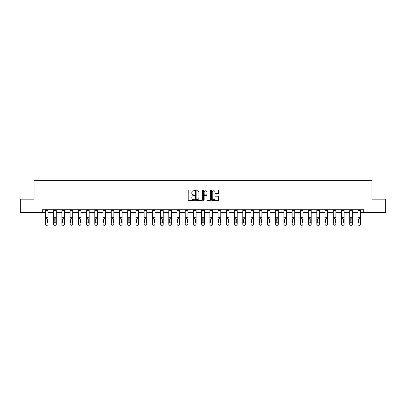 <?xml version="1.0" encoding="UTF-8"?>
<svg xmlns="http://www.w3.org/2000/svg" width="406" height="406" viewBox="0 0 406 406"><rect width="100%" height="100%" fill="white"/><g stroke="black" fill="none" stroke-linecap="round" stroke-linejoin="round"><path stroke-width="0.61" d="M194.565 190.409A0.36 0.36 0 0 0 194.205 190.044L188.709 190.044A0.518 0.518 0 0 0 188.191 190.561L188.191 199.879A0.518 0.518 0 0 0 188.709 200.391L194.205 200.391A0.36 0.36 0 0 0 194.565 200.031A0.36 0.36 0 0 0 194.205 199.671L193.495 199.671A1.654 1.654 0 0 1 191.835 198.011L191.835 197.24A1.654 1.654 0 0 1 193.495 195.58L194.205 195.58A0.36 0.36 0 0 0 194.565 195.22A0.36 0.36 0 0 0 194.205 194.86L193.495 194.86A1.654 1.654 0 0 1 191.835 193.2L191.835 192.424A1.654 1.654 0 0 1 193.495 190.769L194.205 190.769A0.36 0.36 0 0 0 194.565 190.409M218.123 193.692A0.518 0.518 0 0 0 218.636 193.175L218.636 190.561A0.518 0.518 0 0 0 218.123 190.044L212.018 190.044A0.518 0.518 0 0 0 211.501 190.561L211.501 199.879A0.518 0.518 0 0 0 212.018 200.391L218.123 200.391A0.518 0.518 0 0 0 218.636 199.879L218.636 196.722A0.518 0.518 0 0 0 218.123 196.205L215.51 196.205A0.518 0.518 0 0 0 214.992 196.722L214.992 198.285A1.385 1.385 0 0 1 213.607 199.671A1.385 1.385 0 0 1 212.221 198.285L212.221 192.155A1.385 1.385 0 0 1 213.607 190.769A1.385 1.385 0 0 1 214.992 192.155L214.992 193.175A0.518 0.518 0 0 0 215.51 193.692L218.123 193.692M42.305 212.353L20.3 212.353L20.3 199.173L34.084 199.173L34.084 180.726L371.916 180.726L371.916 199.173L385.7 199.173L385.7 212.353L363.695 212.353L363.695 209.714L42.305 209.714L42.305 212.353L45.442 212.353M202.548 190.561A0.518 0.518 0 0 0 202.031 190.044L195.925 190.044A0.518 0.518 0 0 0 195.408 190.561L195.408 199.879A0.518 0.518 0 0 0 195.925 200.391L202.031 200.391A0.518 0.518 0 0 0 202.548 199.879L202.548 190.561M203.969 190.044L210.075 190.044A0.518 0.518 0 0 1 210.592 190.561L210.592 199.879A0.518 0.518 0 0 1 210.075 200.391L207.461 200.391A0.518 0.518 0 0 1 206.943 199.879L206.943 196.098A0.518 0.518 0 0 0 206.426 195.58L204.695 195.58A0.518 0.518 0 0 0 204.177 196.098L204.177 200.031A0.36 0.36 0 0 1 203.817 200.391A0.36 0.36 0 0 1 203.452 200.031L203.452 190.561A0.518 0.518 0 0 1 203.969 190.044M48.081 212.353L53.668 212.353M56.302 212.353L61.89 212.353M64.524 212.353L70.111 212.353M72.75 212.353L78.338 212.353M80.972 212.353L86.559 212.353M89.193 212.353L94.781 212.353M97.42 212.353L103.007 212.353M105.641 212.353L111.229 212.353M113.863 212.353L119.45 212.353M122.089 212.353L127.677 212.353M130.311 212.353L135.898 212.353M138.532 212.353L144.12 212.353M146.754 212.353L152.341 212.353M154.98 212.353L160.568 212.353M163.202 212.353L168.789 212.353M171.423 212.353L177.011 212.353M179.65 212.353L185.237 212.353M187.871 212.353L193.459 212.353M196.093 212.353L201.68 212.353M204.32 212.353L209.907 212.353M212.541 212.353L218.129 212.353M220.762 212.353L226.35 212.353M228.989 212.353L234.577 212.353M237.211 212.353L242.798 212.353M245.432 212.353L251.02 212.353M253.659 212.353L259.246 212.353M261.88 212.353L267.468 212.353M270.102 212.353L275.689 212.353M278.323 212.353L283.911 212.353M286.55 212.353L292.137 212.353M294.771 212.353L300.359 212.353M302.993 212.353L308.58 212.353M311.219 212.353L316.807 212.353M319.441 212.353L325.028 212.353M327.662 212.353L333.25 212.353M335.889 212.353L341.476 212.353M344.11 212.353L349.698 212.353M352.332 212.353L357.919 212.353M360.558 212.353L363.695 212.353M196.494 190.769A0.36 0.36 0 0 0 196.134 191.135L196.134 199.305A0.36 0.36 0 0 0 196.494 199.671L197.245 199.671A1.654 1.654 0 0 0 198.899 198.011L198.899 192.424A1.654 1.654 0 0 0 197.245 190.769L196.494 190.769M206.943 192.18A1.385 1.385 0 0 0 205.563 190.795A1.385 1.385 0 0 0 204.177 192.18L204.177 194.342A0.518 0.518 0 0 0 204.695 194.86L206.426 194.86A0.518 0.518 0 0 0 206.943 194.342L206.943 192.18M45.442 219.184L45.442 224.066A1.056 1.045 -0 0 0 46.497 225.112L47.025 225.112A1.056 1.045 -0 0 0 48.081 224.066L48.081 224.229A1.056 1.045 180 0 1 47.025 225.274L47.025 225.112M47.603 222.183L47.603 219.407L47.603 222.183A0.842 0.837 180 0 1 46.761 223.021A0.842 0.837 180 0 0 47.603 222.183M45.919 222.346L45.919 222.183A0.842 0.837 180 0 0 46.761 223.021M45.919 222.183L46.01 219.017L46.761 218.56L47.512 219.017L46.761 218.56L45.919 219.341M45.442 224.066L45.442 209.724L48.081 209.724L48.081 224.066M46.497 225.112L47.025 225.274M46.497 225.274A1.056 1.045 180 0 1 45.442 224.229M48.081 219.017L47.512 219.017L47.603 219.407M53.668 219.184L53.668 224.066A1.056 1.045 -0 0 0 54.719 225.112L55.246 225.112A1.056 1.045 -0 0 0 56.302 224.066L56.302 224.229A1.056 1.045 180 0 1 55.246 225.274L55.246 225.112M55.83 222.183L55.83 219.407L55.83 222.183A0.842 0.837 180 0 1 54.983 223.021A0.842 0.837 180 0 0 55.83 222.183M54.14 222.346L54.14 222.183A0.842 0.837 180 0 0 54.983 223.021M54.14 222.183L54.237 219.017L54.983 218.56L55.734 219.017L54.983 218.56L54.14 219.341M61.89 219.184L61.89 224.066A1.056 1.045 -0 0 0 62.945 225.112L63.473 225.112A1.056 1.045 -0 0 0 64.524 224.066L64.524 224.229A1.056 1.045 180 0 1 63.473 225.274L63.473 225.112M64.052 222.183L64.052 219.407L64.052 222.183A0.842 0.837 180 0 1 63.209 223.021A0.842 0.837 180 0 0 64.052 222.183M62.367 222.346L62.367 222.183A0.842 0.837 180 0 0 63.209 223.021M62.367 222.183L62.458 219.017L63.209 218.56L63.955 219.017L63.209 218.56L62.367 219.341M53.668 224.066L53.668 209.724L56.302 209.724L56.302 224.066M54.719 225.112L55.246 225.274M54.719 225.274A1.056 1.045 180 0 1 53.668 224.229M56.302 219.017L55.734 219.017L55.83 219.407M61.89 224.066L61.89 209.724L64.524 209.724L64.524 224.066M62.945 225.112L63.473 225.274M62.945 225.274A1.056 1.045 180 0 1 61.89 224.229M64.524 219.017L63.955 219.017L64.052 219.407M70.111 219.184L70.111 224.066A1.056 1.045 -0 0 0 71.167 225.112L71.695 225.112A1.056 1.045 -0 0 0 72.75 224.066L72.75 224.229A1.056 1.045 180 0 1 71.695 225.274L71.695 225.112M72.273 222.183L72.273 219.407L72.273 222.183A0.842 0.837 180 0 1 71.431 223.021A0.842 0.837 180 0 0 72.273 222.183M70.588 222.346L70.588 222.183A0.842 0.837 180 0 0 71.431 223.021M70.588 222.183L70.68 219.017L71.431 218.56L72.182 219.017L71.431 218.56L70.588 219.341M70.111 224.066L70.111 209.724L72.75 209.724L72.75 224.066M71.167 225.112L71.695 225.274M71.167 225.274A1.056 1.045 180 0 1 70.111 224.229M72.75 219.017L72.182 219.017L72.273 219.407M78.338 219.184L78.338 224.066A1.056 1.045 -0 0 0 79.388 225.112L79.916 225.112A1.056 1.045 -0 0 0 80.972 224.066L80.972 224.229A1.056 1.045 180 0 1 79.916 225.274L79.916 225.112M80.5 222.183L80.5 219.407L80.5 222.183A0.842 0.837 180 0 1 79.652 223.021A0.842 0.837 180 0 0 80.5 222.183M78.81 222.346L78.81 222.183A0.842 0.837 180 0 0 79.652 223.021M78.81 222.183L78.906 219.017L79.652 218.56L80.403 219.017L79.652 218.56L78.81 219.341M78.338 224.066L78.338 209.724L80.972 209.724L80.972 224.066M79.388 225.112L79.916 225.274M79.388 225.274A1.056 1.045 180 0 1 78.338 224.229M80.972 219.017L80.403 219.017L80.5 219.407M86.559 219.184L86.559 224.066A1.056 1.045 -0 0 0 87.615 225.112L88.143 225.112A1.056 1.045 -0 0 0 89.193 224.066L89.193 224.229A1.056 1.045 180 0 1 88.143 225.274L88.143 225.112M88.721 222.183L88.721 219.407L88.721 222.183A0.842 0.837 180 0 1 87.879 223.021A0.842 0.837 180 0 0 88.721 222.183M87.031 222.346L87.031 222.183A0.842 0.837 180 0 0 87.879 223.021M87.031 222.183L87.128 219.017L87.879 218.56L88.625 219.017L87.879 218.56L87.031 219.341M86.559 224.066L86.559 209.724L89.193 209.724L89.193 224.066M87.615 225.112L88.143 225.274M87.615 225.274A1.056 1.045 180 0 1 86.559 224.229M89.193 219.017L88.625 219.017L88.721 219.407M94.781 219.184L94.781 224.066A1.056 1.045 -0 0 0 95.836 225.112L96.364 225.112A1.056 1.045 -0 0 0 97.42 224.066L97.42 224.229A1.056 1.045 180 0 1 96.364 225.274L96.364 225.112M96.943 222.183L96.943 219.407L96.943 222.183A0.842 0.837 180 0 1 96.1 223.021A0.842 0.837 180 0 0 96.943 222.183M95.258 222.346L95.258 222.183A0.842 0.837 180 0 0 96.1 223.021M95.258 222.183L95.349 219.017L96.1 218.56L96.851 219.017L96.1 218.56L95.258 219.341M94.781 224.066L94.781 209.724L97.42 209.724L97.42 224.066M95.836 225.112L96.364 225.274M95.836 225.274A1.056 1.045 180 0 1 94.781 224.229M97.42 219.017L96.851 219.017L96.943 219.407M103.007 219.184L103.007 224.066A1.056 1.045 -0 0 0 104.058 225.112L104.586 225.112A1.056 1.045 -0 0 0 105.641 224.066L105.641 224.229A1.056 1.045 180 0 1 104.586 225.274L104.586 225.112M105.164 222.183L105.164 219.407L105.164 222.183A0.842 0.837 180 0 1 104.322 223.021A0.842 0.837 180 0 0 105.164 222.183M103.479 222.346L103.479 222.183A0.842 0.837 180 0 0 104.322 223.021M103.479 222.183L103.571 219.017L104.322 218.56L105.073 219.017L104.322 218.56L103.479 219.341M103.007 224.066L103.007 209.724L105.641 209.724L105.641 224.066M104.058 225.112L104.586 225.274M104.058 225.274A1.056 1.045 180 0 1 103.007 224.229M105.641 219.017L105.073 219.017L105.164 219.407M111.229 219.184L111.229 224.066A1.056 1.045 -0 0 0 112.284 225.112L112.812 225.112A1.056 1.045 -0 0 0 113.863 224.066L113.863 224.229A1.056 1.045 180 0 1 112.812 225.274L112.812 225.112M113.391 222.183L113.391 219.407L113.391 222.183A0.842 0.837 180 0 1 112.548 223.021A0.842 0.837 180 0 0 113.391 222.183M111.701 222.346L111.701 222.183A0.842 0.837 180 0 0 112.548 223.021M111.701 222.183L111.797 219.017L112.548 218.56L113.294 219.017L112.548 218.56L111.701 219.341M111.229 224.066L111.229 209.724L113.863 209.724L113.863 224.066M112.284 225.112L112.812 225.274M112.284 225.274A1.056 1.045 180 0 1 111.229 224.229M113.863 219.017L113.294 219.017L113.391 219.407M119.45 219.184L119.45 224.066A1.056 1.045 -0 0 0 120.506 225.112L121.034 225.112A1.056 1.045 -0 0 0 122.089 224.066L122.089 224.229A1.056 1.045 180 0 1 121.034 225.274L121.034 225.112M121.612 222.183L121.612 219.407L121.612 222.183A0.842 0.837 180 0 1 120.77 223.021A0.842 0.837 180 0 0 121.612 222.183M119.927 222.346L119.927 222.183A0.842 0.837 180 0 0 120.77 223.021M119.927 222.183L120.019 219.017L120.77 218.56L121.521 219.017L120.77 218.56L119.927 219.341M119.45 224.066L119.45 209.724L122.089 209.724L122.089 224.066M120.506 225.112L121.034 225.274M120.506 225.274A1.056 1.045 180 0 1 119.45 224.229M122.089 219.017L121.521 219.017L121.612 219.407M127.677 219.184L127.677 224.066A1.056 1.045 -0 0 0 128.727 225.112L129.255 225.112A1.056 1.045 -0 0 0 130.311 224.066L130.311 224.229A1.056 1.045 180 0 1 129.255 225.274L129.255 225.112M129.834 222.183L129.834 219.407L129.834 222.183A0.842 0.837 180 0 1 128.991 223.021A0.842 0.837 180 0 0 129.834 222.183M128.149 222.346L128.149 222.183A0.842 0.837 180 0 0 128.991 223.021M128.149 222.183L128.24 219.017L128.991 218.56L129.742 219.017L128.991 218.56L128.149 219.341M127.677 224.066L127.677 209.724L130.311 209.724L130.311 224.066M128.727 225.112L129.255 225.274M128.727 225.274A1.056 1.045 180 0 1 127.677 224.229M130.311 219.017L129.742 219.017L129.834 219.407M135.898 219.184L135.898 224.066A1.056 1.045 -0 0 0 136.954 225.112L137.477 225.112A1.056 1.045 -0 0 0 138.532 224.066L138.532 224.229A1.056 1.045 180 0 1 137.477 225.274L137.477 225.112M138.06 222.183L138.06 219.407L138.06 222.183A0.842 0.837 180 0 1 137.218 223.021A0.842 0.837 180 0 0 138.06 222.183M136.37 222.346L136.37 222.183A0.842 0.837 180 0 0 137.218 223.021M136.37 222.183L136.467 219.017L137.218 218.56L137.964 219.017L137.218 218.56L136.37 219.341M135.898 224.066L135.898 209.724L138.532 209.724L138.532 224.066M136.954 225.112L137.477 225.274M136.954 225.274A1.056 1.045 180 0 1 135.898 224.229M138.532 219.017L137.964 219.017L138.06 219.407M144.12 219.184L144.12 224.066A1.056 1.045 -0 0 0 145.175 225.112L145.703 225.112A1.056 1.045 -0 0 0 146.754 224.066L146.754 224.229A1.056 1.045 180 0 1 145.703 225.274L145.703 225.112M146.282 222.183L146.282 219.407L146.282 222.183A0.842 0.837 180 0 1 145.439 223.021A0.842 0.837 180 0 0 146.282 222.183M144.597 222.346L144.597 222.183A0.842 0.837 180 0 0 145.439 223.021M144.597 222.183L144.688 219.017L145.439 218.56L146.19 219.017L145.439 218.56L144.597 219.341M144.12 224.066L144.12 209.724L146.754 209.724L146.754 224.066M145.175 225.112L145.703 225.274M145.175 225.274A1.056 1.045 180 0 1 144.12 224.229M146.754 219.017L146.19 219.017L146.282 219.407M152.341 219.184L152.341 224.066A1.056 1.045 -0 0 0 153.397 225.112L153.925 225.112A1.056 1.045 -0 0 0 154.98 224.066L154.98 224.229A1.056 1.045 180 0 1 153.925 225.274L153.925 225.112M154.503 222.183L154.503 219.407L154.503 222.183A0.842 0.837 180 0 1 153.661 223.021A0.842 0.837 180 0 0 154.503 222.183M152.818 222.346L152.818 222.183A0.842 0.837 180 0 0 153.661 223.021M152.818 222.183L152.91 219.017L153.661 218.56L154.412 219.017L153.661 218.56L152.818 219.341M152.341 224.066L152.341 209.724L154.98 209.724L154.98 224.066M153.397 225.112L153.925 225.274M153.397 225.274A1.056 1.045 180 0 1 152.341 224.229M154.98 219.017L154.412 219.017L154.503 219.407M160.568 219.184L160.568 224.066A1.056 1.045 -0 0 0 161.624 225.112L162.146 225.112A1.056 1.045 -0 0 0 163.202 224.066L163.202 224.229A1.056 1.045 180 0 1 162.146 225.274L162.146 225.112M162.73 222.183L162.73 219.407L162.73 222.183A0.842 0.837 180 0 1 161.882 223.021A0.842 0.837 180 0 0 162.73 222.183M161.04 222.346L161.04 222.183A0.842 0.837 180 0 0 161.882 223.021M161.04 222.183L161.136 219.017L161.882 218.56L162.633 219.017L161.882 218.56L161.04 219.341M160.568 224.066L160.568 209.724L163.202 209.724L163.202 224.066M161.624 225.112L162.146 225.274M161.624 225.274A1.056 1.045 180 0 1 160.568 224.229M163.202 219.017L162.633 219.017L162.73 219.407M168.789 219.184L168.789 224.066A1.056 1.045 -0 0 0 169.845 225.112L170.373 225.112A1.056 1.045 -0 0 0 171.423 224.066L171.423 224.229A1.056 1.045 180 0 1 170.373 225.274L170.373 225.112M170.951 222.183L170.951 219.407L170.951 222.183A0.842 0.837 180 0 1 170.109 223.021A0.842 0.837 180 0 0 170.951 222.183M169.266 222.346L169.266 222.183A0.842 0.837 180 0 0 170.109 223.021M169.266 222.183L169.358 219.017L170.109 218.56L170.86 219.017L170.109 218.56L169.266 219.341M168.789 224.066L168.789 209.724L171.423 209.724L171.423 224.229M169.845 225.112L170.373 225.274M169.845 225.274A1.056 1.045 180 0 1 168.789 224.229M171.423 219.017L170.86 219.017L170.951 219.407M177.011 219.184L177.011 224.066A1.056 1.045 -0 0 0 178.067 225.112L178.594 225.112A1.056 1.045 -0 0 0 179.65 224.066L179.65 224.229A1.056 1.045 180 0 1 178.594 225.274L178.594 225.112M179.173 222.183L179.173 219.407L179.173 222.183A0.842 0.837 180 0 1 178.33 223.021A0.842 0.837 180 0 0 179.173 222.183M177.488 222.346L177.488 222.183A0.842 0.837 180 0 0 178.33 223.021M177.488 222.183L177.579 219.017L178.33 218.56L179.082 219.017L178.33 218.56L177.488 219.341M177.011 224.066L177.011 209.724L179.65 209.724L179.65 224.066M178.067 225.112L178.594 225.274M178.067 225.274A1.056 1.045 180 0 1 177.011 224.229M179.65 219.017L179.082 219.017L179.173 219.407M185.237 219.184L185.237 224.066A1.056 1.045 -0 0 0 186.288 225.112L186.816 225.112A1.056 1.045 -0 0 0 187.871 224.066L187.871 224.229A1.056 1.045 180 0 1 186.816 225.274L186.816 225.112M187.399 222.183L187.399 219.407L187.399 222.183A0.842 0.837 180 0 1 186.552 223.021A0.842 0.837 180 0 0 187.399 222.183M185.709 222.346L185.709 222.183A0.842 0.837 180 0 0 186.552 223.021M185.709 222.183L185.806 219.017L186.552 218.56L187.303 219.017L186.552 218.56L185.709 219.341M185.237 224.066L185.237 209.724L187.871 209.724L187.871 224.066M186.288 225.112L186.816 225.274M186.288 225.274A1.056 1.045 180 0 1 185.237 224.229M187.871 219.017L187.303 219.017L187.399 219.407M193.459 219.184L193.459 224.066A1.056 1.045 -0 0 0 194.515 225.112L195.042 225.112A1.056 1.045 -0 0 0 196.093 224.066L196.093 224.229A1.056 1.045 180 0 1 195.042 225.274L195.042 225.112M195.621 222.183L195.621 219.407L195.621 222.183A0.842 0.837 180 0 1 194.778 223.021A0.842 0.837 180 0 0 195.621 222.183M193.936 222.346L193.936 222.183A0.842 0.837 180 0 0 194.778 223.021M193.936 222.183L194.027 219.017L194.778 218.56L195.525 219.017L194.778 218.56L193.936 219.341M193.459 224.066L193.459 209.724L196.093 209.724L196.093 224.066M194.515 225.112L195.042 225.274M194.515 225.274A1.056 1.045 180 0 1 193.459 224.229M196.093 219.017L195.525 219.017L195.621 219.407M201.68 219.184L201.68 224.066A1.056 1.045 -0 0 0 202.736 225.112L203.264 225.112A1.056 1.045 -0 0 0 204.32 224.066L204.32 224.229A1.056 1.045 180 0 1 203.264 225.274L203.264 225.112M203.842 222.183L203.842 219.407L203.842 222.183A0.842 0.837 180 0 1 203 223.021A0.842 0.837 180 0 0 203.842 222.183M202.158 222.346L202.158 222.183A0.842 0.837 180 0 0 203 223.021M202.158 222.183L202.249 219.017L203 218.56L203.751 219.017L203 218.56L202.158 219.341M201.68 224.066L201.68 209.724L204.32 209.724L204.32 224.066M202.736 225.112L203.264 225.274M202.736 225.274A1.056 1.045 180 0 1 201.68 224.229M204.32 219.017L203.751 219.017L203.842 219.407M209.907 219.184L209.907 224.066A1.056 1.045 -0 0 0 210.958 225.112L211.485 225.112A1.056 1.045 -0 0 0 212.541 224.066L212.541 224.229A1.056 1.045 180 0 1 211.485 225.274L211.485 225.112M212.064 222.183L212.064 219.407L212.064 222.183A0.842 0.837 180 0 1 211.221 223.021A0.842 0.837 180 0 0 212.064 222.183M210.379 222.346L210.379 222.183A0.842 0.837 180 0 0 211.221 223.021M210.379 222.183L210.475 219.017L211.221 218.56L211.973 219.017L211.221 218.56L210.379 219.341M209.907 224.066L209.907 209.724L212.541 209.724L212.541 224.229M210.958 225.112L211.485 225.274M210.958 225.274A1.056 1.045 180 0 1 209.907 224.229M212.541 219.017L211.973 219.017L212.064 219.407M218.129 219.184L218.129 224.066A1.056 1.045 -0 0 0 219.184 225.112L219.712 225.112A1.056 1.045 -0 0 0 220.762 224.066L220.762 224.229A1.056 1.045 180 0 1 219.712 225.274L219.712 225.112M220.291 222.183L220.291 219.407L220.291 222.183A0.842 0.837 180 0 1 219.448 223.021A0.842 0.837 180 0 0 220.291 222.183M218.601 222.346L218.601 222.183A0.842 0.837 180 0 0 219.448 223.021M218.601 222.183L218.697 219.017L219.448 218.56L220.194 219.017L219.448 218.56L218.601 219.341M218.129 224.066L218.129 209.724L220.762 209.724L220.762 224.066M219.184 225.112L219.712 225.274M219.184 225.274A1.056 1.045 180 0 1 218.129 224.229M220.762 219.017L220.194 219.017L220.291 219.407M226.35 219.184L226.35 224.066A1.056 1.045 -0 0 0 227.406 225.112L227.933 225.112A1.056 1.045 -0 0 0 228.989 224.066L228.989 224.229A1.056 1.045 180 0 1 227.933 225.274L227.933 225.112M228.512 222.183L228.512 219.407L228.512 222.183A0.842 0.837 180 0 1 227.67 223.021A0.842 0.837 180 0 0 228.512 222.183M226.827 222.346L226.827 222.183A0.842 0.837 180 0 0 227.67 223.021M226.827 222.183L226.918 219.017L227.67 218.56L228.421 219.017L227.67 218.56L226.827 219.341M226.35 224.066L226.35 209.724L228.989 209.724L228.989 224.066M227.406 225.112L227.933 225.274M227.406 225.274A1.056 1.045 180 0 1 226.35 224.229M228.989 219.017L228.421 219.017L228.512 219.407M234.577 219.184L234.577 224.066A1.056 1.045 -0 0 0 235.627 225.112L236.155 225.112A1.056 1.045 -0 0 0 237.211 224.066L237.211 224.229A1.056 1.045 180 0 1 236.155 225.274L236.155 225.112M236.734 222.183L236.734 219.407L236.734 222.183A0.842 0.837 180 0 1 235.891 223.021A0.842 0.837 180 0 0 236.734 222.183M235.049 222.346L235.049 222.183A0.842 0.837 180 0 0 235.891 223.021M235.049 222.183L235.14 219.017L235.891 218.56L236.642 219.017L235.891 218.56L235.049 219.341M234.577 224.066L234.577 209.724L237.211 209.724L237.211 224.229M235.627 225.112L236.155 225.274M235.627 225.274A1.056 1.045 180 0 1 234.577 224.229M237.211 219.017L236.642 219.017L236.734 219.407M242.798 219.184L242.798 224.066A1.056 1.045 -0 0 0 243.854 225.112L244.376 225.112A1.056 1.045 -0 0 0 245.432 224.066L245.432 224.229A1.056 1.045 180 0 1 244.376 225.274L244.376 225.112M244.96 222.183L244.96 219.407L244.96 222.183A0.842 0.837 180 0 1 244.118 223.021A0.842 0.837 180 0 0 244.96 222.183M243.27 222.346L243.27 222.183A0.842 0.837 180 0 0 244.118 223.021M243.27 222.183L243.367 219.017L244.118 218.56L244.864 219.017L244.118 218.56L243.27 219.341M242.798 224.066L242.798 209.724L245.432 209.724L245.432 224.066M243.854 225.112L244.376 225.274M243.854 225.274A1.056 1.045 180 0 1 242.798 224.229M245.432 219.017L244.864 219.017L244.96 219.407M251.02 219.184L251.02 224.066A1.056 1.045 -0 0 0 252.075 225.112L252.603 225.112A1.056 1.045 -0 0 0 253.659 224.066L253.659 224.229A1.056 1.045 180 0 1 252.603 225.274L252.603 225.112M253.182 222.183L253.182 219.407L253.182 222.183A0.842 0.837 180 0 1 252.339 223.021A0.842 0.837 180 0 0 253.182 222.183M251.497 222.346L251.497 222.183A0.842 0.837 180 0 0 252.339 223.021M251.497 222.183L251.588 219.017L252.339 218.56L253.09 219.017L252.339 218.56L251.497 219.341M251.02 224.066L251.02 209.724L253.659 209.724L253.659 224.229M252.075 225.112L252.603 225.274M252.075 225.274A1.056 1.045 180 0 1 251.02 224.229M253.659 219.017L253.09 219.017L253.182 219.407M259.246 219.184L259.246 224.066A1.056 1.045 -0 0 0 260.297 225.112L260.825 225.112A1.056 1.045 -0 0 0 261.88 224.066L261.88 224.229A1.056 1.045 180 0 1 260.825 225.274L260.825 225.112M261.403 222.183L261.403 219.407L261.403 222.183A0.842 0.837 180 0 1 260.561 223.021A0.842 0.837 180 0 0 261.403 222.183M259.718 222.346L259.718 222.183A0.842 0.837 180 0 0 260.561 223.021M259.718 222.183L259.81 219.017L260.561 218.56L261.312 219.017L260.561 218.56L259.718 219.341M259.246 224.066L259.246 209.724L261.88 209.724L261.88 224.229M260.297 225.112L260.825 225.274M260.297 225.274A1.056 1.045 180 0 1 259.246 224.229M261.88 219.017L261.312 219.017L261.403 219.407M267.468 219.184L267.468 224.066A1.056 1.045 -0 0 0 268.523 225.112L269.046 225.112A1.056 1.045 -0 0 0 270.102 224.066L270.102 224.229A1.056 1.045 180 0 1 269.046 225.274L269.046 225.112M269.63 222.183L269.63 219.407L269.63 222.183A0.842 0.837 180 0 1 268.782 223.021A0.842 0.837 180 0 0 269.63 222.183M267.94 222.346L267.94 222.183A0.842 0.837 180 0 0 268.782 223.021M267.94 222.183L268.036 219.017L268.782 218.56L269.533 219.017L268.782 218.56L267.94 219.341M267.468 224.066L267.468 209.724L270.102 209.724L270.102 224.066M268.523 225.112L269.046 225.274M268.523 225.274A1.056 1.045 180 0 1 267.468 224.229M270.102 219.017L269.533 219.017L269.63 219.407M275.689 219.184L275.689 224.066A1.056 1.045 -0 0 0 276.745 225.112L277.273 225.112A1.056 1.045 -0 0 0 278.323 224.066L278.323 224.229A1.056 1.045 180 0 1 277.273 225.274L277.273 225.112M277.851 222.183L277.851 219.407L277.851 222.183A0.842 0.837 180 0 1 277.009 223.021A0.842 0.837 180 0 0 277.851 222.183M276.166 222.346L276.166 222.183A0.842 0.837 180 0 0 277.009 223.021M276.166 222.183L276.258 219.017L277.009 218.56L277.76 219.017L277.009 218.56L276.166 219.341M275.689 224.066L275.689 209.724L278.323 209.724L278.323 224.066M276.745 225.112L277.273 225.274M276.745 225.274A1.056 1.045 180 0 1 275.689 224.229M278.323 219.017L277.76 219.017L277.851 219.407M283.911 219.184L283.911 224.066A1.056 1.045 -0 0 0 284.966 225.112L285.494 225.112A1.056 1.045 -0 0 0 286.55 224.066L286.55 224.229A1.056 1.045 180 0 1 285.494 225.274L285.494 225.112M286.073 222.183L286.073 219.407L286.073 222.183A0.842 0.837 180 0 1 285.23 223.021A0.842 0.837 180 0 0 286.073 222.183M284.388 222.346L284.388 222.183A0.842 0.837 180 0 0 285.23 223.021M284.388 222.183L284.479 219.017L285.23 218.56L285.981 219.017L285.23 218.56L284.388 219.341M283.911 224.066L283.911 209.724L286.55 209.724L286.55 224.229M284.966 225.112L285.494 225.274M284.966 225.274A1.056 1.045 180 0 1 283.911 224.229M286.55 219.017L285.981 219.017L286.073 219.407M292.137 219.184L292.137 224.066A1.056 1.045 -0 0 0 293.188 225.112L293.716 225.112A1.056 1.045 -0 0 0 294.771 224.066L294.771 224.229A1.056 1.045 180 0 1 293.716 225.274L293.716 225.112M294.299 222.183L294.299 219.407L294.299 222.183A0.842 0.837 180 0 1 293.452 223.021A0.842 0.837 180 0 0 294.299 222.183M292.609 222.346L292.609 222.183A0.842 0.837 180 0 0 293.452 223.021M292.609 222.183L292.706 219.017L293.452 218.56L294.203 219.017L293.452 218.56L292.609 219.341M292.137 224.066L292.137 209.724L294.771 209.724L294.771 224.066M293.188 225.112L293.716 225.274M293.188 225.274A1.056 1.045 180 0 1 292.137 224.229M294.771 219.017L294.203 219.017L294.299 219.407M300.359 219.184L300.359 224.066A1.056 1.045 -0 0 0 301.414 225.112L301.942 225.112A1.056 1.045 -0 0 0 302.993 224.066L302.993 224.229A1.056 1.045 180 0 1 301.942 225.274L301.942 225.112M302.521 222.183L302.521 219.407L302.521 222.183A0.842 0.837 180 0 1 301.678 223.021A0.842 0.837 180 0 0 302.521 222.183M300.836 222.346L300.836 222.183A0.842 0.837 180 0 0 301.678 223.021M300.836 222.183L300.927 219.017L301.678 218.56L302.429 219.017L301.678 218.56L300.836 219.341M300.359 224.066L300.359 209.724L302.993 209.724L302.993 224.066M301.414 225.112L301.942 225.274M301.414 225.274A1.056 1.045 180 0 1 300.359 224.229M302.993 219.017L302.429 219.017L302.521 219.407M308.58 219.184L308.58 224.066A1.056 1.045 -0 0 0 309.636 225.112L310.164 225.112A1.056 1.045 -0 0 0 311.219 224.066L311.219 224.229A1.056 1.045 180 0 1 310.164 225.274L310.164 225.112M310.742 222.183L310.742 219.407L310.742 222.183A0.842 0.837 180 0 1 309.9 223.021A0.842 0.837 180 0 0 310.742 222.183M309.057 222.346L309.057 222.183A0.842 0.837 180 0 0 309.9 223.021M309.057 222.183L309.149 219.017L309.9 218.56L310.651 219.017L309.9 218.56L309.057 219.341M308.58 224.066L308.58 209.724L311.219 209.724L311.219 224.229M309.636 225.112L310.164 225.274M309.636 225.274A1.056 1.045 180 0 1 308.58 224.229M311.219 219.017L310.651 219.017L310.742 219.407M316.807 219.184L316.807 224.066A1.056 1.045 -0 0 0 317.857 225.112L318.385 225.112A1.056 1.045 -0 0 0 319.441 224.066L319.441 224.229A1.056 1.045 180 0 1 318.385 225.274L318.385 225.112M318.969 222.183L318.969 219.407L318.969 222.183A0.842 0.837 180 0 1 318.121 223.021A0.842 0.837 180 0 0 318.969 222.183M317.279 222.346L317.279 222.183A0.842 0.837 180 0 0 318.121 223.021M317.279 222.183L317.375 219.017L318.121 218.56L318.872 219.017L318.121 218.56L317.279 219.341M316.807 224.066L316.807 209.724L319.441 209.724L319.441 224.229M317.857 225.112L318.385 225.274M317.857 225.274A1.056 1.045 180 0 1 316.807 224.229M319.441 219.017L318.872 219.017L318.969 219.407M325.028 219.184L325.028 224.066A1.056 1.045 -0 0 0 326.084 225.112L326.612 225.112A1.056 1.045 -0 0 0 327.662 224.066L327.662 224.229A1.056 1.045 180 0 1 326.612 225.274L326.612 225.112M327.19 222.183L327.19 219.407L327.19 222.183A0.842 0.837 180 0 1 326.348 223.021A0.842 0.837 180 0 0 327.19 222.183M325.5 222.346L325.5 222.183A0.842 0.837 180 0 0 326.348 223.021M325.5 222.183L325.597 219.017L326.348 218.56L327.094 219.017L326.348 218.56L325.5 219.341M325.028 224.066L325.028 209.724L327.662 209.724L327.662 224.229M326.084 225.112L326.612 225.274M326.084 225.274A1.056 1.045 180 0 1 325.028 224.229M327.662 219.017L327.094 219.017L327.19 219.407M333.25 219.184L333.25 224.066A1.056 1.045 -0 0 0 334.305 225.112L334.833 225.112A1.056 1.045 -0 0 0 335.889 224.066L335.889 224.229A1.056 1.045 180 0 1 334.833 225.274L334.833 225.112M335.412 222.183L335.412 219.407L335.412 222.183A0.842 0.837 180 0 1 334.569 223.021A0.842 0.837 180 0 0 335.412 222.183M333.727 222.346L333.727 222.183A0.842 0.837 180 0 0 334.569 223.021M333.727 222.183L333.818 219.017L334.569 218.56L335.32 219.017L334.569 218.56L333.727 219.341M333.25 224.066L333.25 209.724L335.889 209.724L335.889 224.229M334.305 225.112L334.833 225.274M334.305 225.274A1.056 1.045 180 0 1 333.25 224.229M335.889 219.017L335.32 219.017L335.412 219.407M341.476 219.184L341.476 224.066A1.056 1.045 -0 0 0 342.527 225.112L343.055 225.112A1.056 1.045 -0 0 0 344.11 224.066L344.11 224.229A1.056 1.045 180 0 1 343.055 225.274L343.055 225.112M343.633 222.183L343.633 219.407L343.633 222.183A0.842 0.837 180 0 1 342.791 223.021A0.842 0.837 180 0 0 343.633 222.183M341.948 222.346L341.948 222.183A0.842 0.837 180 0 0 342.791 223.021M341.948 222.183L342.045 219.017L342.791 218.56L343.542 219.017L342.791 218.56L341.948 219.341M341.476 224.066L341.476 209.724L344.11 209.724L344.11 224.229M342.527 225.112L343.055 225.274M342.527 225.274A1.056 1.045 180 0 1 341.476 224.229M344.11 219.017L343.542 219.017L343.633 219.407M349.698 219.184L349.698 224.066A1.056 1.045 -0 0 0 350.754 225.112L351.281 225.112A1.056 1.045 -0 0 0 352.332 224.066L352.332 224.229A1.056 1.045 180 0 1 351.281 225.274L351.281 225.112M351.86 222.183L351.86 219.407L351.86 222.183A0.842 0.837 180 0 1 351.017 223.021A0.842 0.837 180 0 0 351.86 222.183M350.17 222.346L350.17 222.183A0.842 0.837 180 0 0 351.017 223.021M350.17 222.183L350.266 219.017L351.017 218.56L351.763 219.017L351.017 218.56L350.17 219.341M349.698 224.066L349.698 209.724L352.332 209.724L352.332 224.229M350.754 225.112L351.281 225.274M350.754 225.274A1.056 1.045 180 0 1 349.698 224.229M352.332 219.017L351.763 219.017L351.86 219.407M357.919 219.184L357.919 224.066A1.056 1.045 -0 0 0 358.975 225.112L359.503 225.112A1.056 1.045 -0 0 0 360.558 224.066L360.558 224.229A1.056 1.045 180 0 1 359.503 225.274L359.503 225.112M360.081 222.183L360.081 219.407L360.081 222.183A0.842 0.837 180 0 1 359.239 223.021A0.842 0.837 180 0 0 360.081 222.183M358.397 222.346L358.397 222.183A0.842 0.837 180 0 0 359.239 223.021M358.397 222.183L358.488 219.017L359.239 218.56L359.99 219.017L359.239 218.56L358.397 219.341M357.919 224.066L357.919 209.724L360.558 209.724L360.558 224.066M358.975 225.112L359.503 225.274M358.975 225.274A1.056 1.045 180 0 1 357.919 224.229M360.558 219.017L359.99 219.017L360.081 219.407M45.442 219.017L46.01 219.017M45.442 217.657L48.081 217.657M45.442 210.45L48.081 210.45M53.668 219.017L54.237 219.017M53.668 217.657L56.302 217.657M53.668 210.45L56.302 210.45M61.89 219.017L62.458 219.017M61.89 217.657L64.524 217.657M61.89 210.45L64.524 210.45M70.111 219.017L70.68 219.017M70.111 217.657L72.75 217.657M70.111 210.45L72.75 210.45M78.338 219.017L78.906 219.017M78.338 217.657L80.972 217.657M78.338 210.45L80.972 210.45M86.559 219.017L87.128 219.017M86.559 217.657L89.193 217.657M86.559 210.45L89.193 210.45M94.781 219.017L95.349 219.017M94.781 217.657L97.42 217.657M94.781 210.45L97.42 210.45M103.007 219.017L103.571 219.017M103.007 217.657L105.641 217.657M103.007 210.45L105.641 210.45M111.229 219.017L111.797 219.017M111.229 217.657L113.863 217.657M111.229 210.45L113.863 210.45M119.45 219.017L120.019 219.017M119.45 217.657L122.089 217.657M119.45 210.45L122.089 210.45M127.677 219.017L128.24 219.017M127.677 217.657L130.311 217.657M127.677 210.45L130.311 210.45M135.898 219.017L136.467 219.017M135.898 217.657L138.532 217.657M135.898 210.45L138.532 210.45M144.12 219.017L144.688 219.017M144.12 217.657L146.754 217.657M144.12 210.45L146.754 210.45M152.341 219.017L152.91 219.017M152.341 217.657L154.98 217.657M152.341 210.45L154.98 210.45M160.568 219.017L161.136 219.017M160.568 217.657L163.202 217.657M160.568 210.45L163.202 210.45M168.789 219.017L169.358 219.017M168.789 217.657L171.423 217.657M168.789 210.45L171.423 210.45M177.011 219.017L177.579 219.017M177.011 217.657L179.65 217.657M177.011 210.45L179.65 210.45M185.237 219.017L185.806 219.017M185.237 217.657L187.871 217.657M185.237 210.45L187.871 210.45M193.459 219.017L194.027 219.017M193.459 217.657L196.093 217.657M193.459 210.45L196.093 210.45M201.68 219.017L202.249 219.017M201.68 217.657L204.32 217.657M201.68 210.45L204.32 210.45M209.907 219.017L210.475 219.017M209.907 217.657L212.541 217.657M209.907 210.45L212.541 210.45M218.129 219.017L218.697 219.017M218.129 217.657L220.762 217.657M218.129 210.45L220.762 210.45M226.35 219.017L226.918 219.017M226.35 217.657L228.989 217.657M226.35 210.45L228.989 210.45M234.577 219.017L235.14 219.017M234.577 217.657L237.211 217.657M234.577 210.45L237.211 210.45M242.798 219.017L243.367 219.017M242.798 217.657L245.432 217.657M242.798 210.45L245.432 210.45M251.02 219.017L251.588 219.017M251.02 217.657L253.659 217.657M251.02 210.45L253.659 210.45M259.246 219.017L259.81 219.017M259.246 217.657L261.88 217.657M259.246 210.45L261.88 210.45M267.468 219.017L268.036 219.017M267.468 217.657L270.102 217.657M267.468 210.45L270.102 210.45M275.689 219.017L276.258 219.017M275.689 217.657L278.323 217.657M275.689 210.45L278.323 210.45M283.911 219.017L284.479 219.017M283.911 217.657L286.55 217.657M283.911 210.45L286.55 210.45M292.137 219.017L292.706 219.017M292.137 217.657L294.771 217.657M292.137 210.45L294.771 210.45M300.359 219.017L300.927 219.017M300.359 217.657L302.993 217.657M300.359 210.45L302.993 210.45M308.58 219.017L309.149 219.017M308.58 217.657L311.219 217.657M308.58 210.45L311.219 210.45M316.807 219.017L317.375 219.017M316.807 217.657L319.441 217.657M316.807 210.45L319.441 210.45M325.028 219.017L325.597 219.017M325.028 217.657L327.662 217.657M325.028 210.45L327.662 210.45M333.25 219.017L333.818 219.017M333.25 217.657L335.889 217.657M333.25 210.45L335.889 210.45M341.476 219.017L342.045 219.017M341.476 217.657L344.11 217.657M341.476 210.45L344.11 210.45M349.698 219.017L350.266 219.017M349.698 217.657L352.332 217.657M349.698 210.45L352.332 210.45M357.919 219.017L358.488 219.017M357.919 217.657L360.558 217.657M357.919 210.45L360.558 210.45"/></g></svg>
